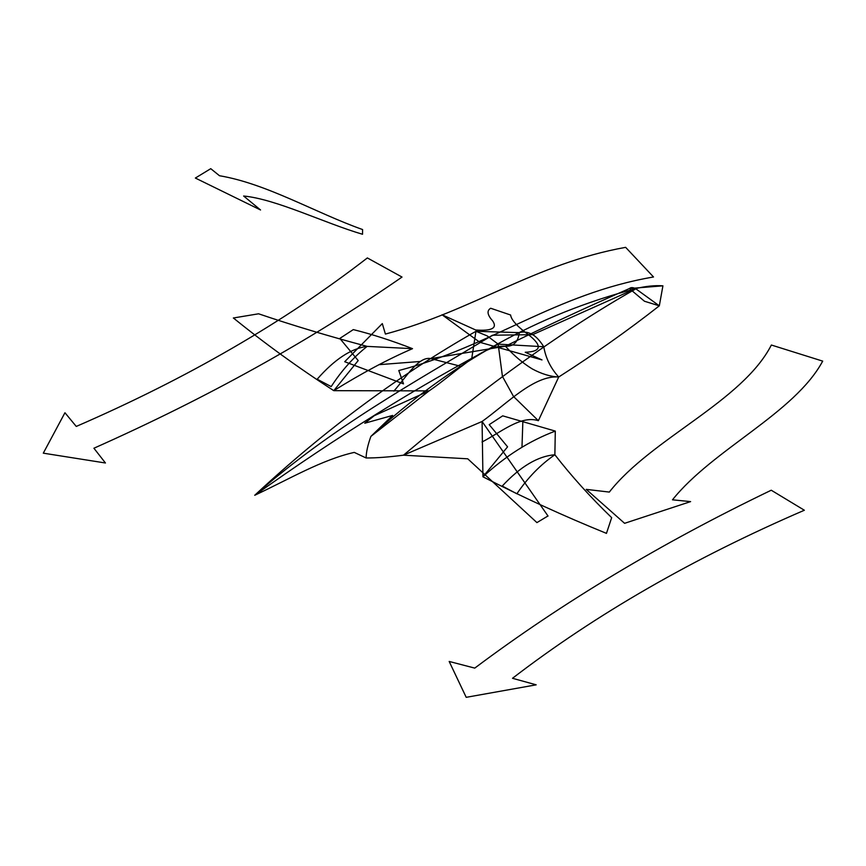 <?xml version="1.0" encoding="UTF-8"?>
<svg xmlns="http://www.w3.org/2000/svg" width="866" height="866" viewBox="0 0 866 866"><rect width="100%" height="100%" fill="white"/><g stroke="black" fill="none" stroke-linecap="round" stroke-linejoin="round"><path stroke-width="1.3" d="M635.449 288.811C538.782 313.773 450.601 362.973 370.897 436.399C367.79 444.983 366.199 452.182 366.112 457.973C376.299 458.017 388.747 457.086 403.469 455.191L482.081 421.482L482.936 476.787C522.393 497.073 563.55 515.92 606.417 533.348M662.923 285.823C654.848 285.26 645.722 286.191 635.557 288.627C632.938 287.317 630.881 287.285 629.409 288.551L662.923 285.823L659.318 305.828C627.677 330.639 594.141 354.367 558.711 377.002L538.371 420.703C520.823 414.944 500.451 432.621 482.026 441.996M366.112 457.973L354.27 452.398C321.914 459.694 289.558 478.941 254.723 495.287C333.497 426.31 413.634 382.815 492.473 335.239L532.677 334.644C536.292 336.766 539.994 340.803 543.772 346.746C545.699 358.134 550.679 368.212 558.711 377.002C550.267 376.591 541.412 373.874 532.157 368.862C522.934 363.211 514.014 355.655 505.398 346.216C545.591 326.33 586.932 307.116 629.409 288.551L644.466 301.249L659.318 305.828L635.557 288.627L532.677 334.644C528.152 332.068 523.703 331.407 519.34 332.641C518.03 342.157 513.386 346.681 505.398 346.216C481.745 344.7 454.888 373.506 429.092 390.891L374.231 415.702M461.329 366.437L430.813 358.611C418.603 355.926 405.624 377.868 393.868 391.107M519.34 332.641L475.954 331.299L471.71 358.676L461.351 366.524M543.772 346.746L498.156 344.127L487.233 335.921L475.954 331.299C398.782 375.184 325.042 429.85 254.723 495.287C336.906 436.702 418.051 386.312 498.156 344.127L502.442 376.418L513.657 396.725M358.188 360.559L339.818 338.422L353.306 329.6C371.828 334.189 391.562 340.544 412.519 348.662C388.325 359.076 362.075 373.073 333.767 390.663C298.11 367.585 264.66 343.358 233.398 317.984M358.123 360.657L333.767 390.663L429.092 390.891L370.897 436.399L392.612 415.431L364.792 423.214M412.519 348.662L367.162 346.389C329.091 336.289 292.892 325.432 258.588 313.795L233.344 317.995M76.284 426.429C187.24 378.28 284.265 322.109 367.357 257.938L402.019 277.055C310.461 340.49 207.764 397.548 93.918 448.231L105.446 462.996L43.3 453.167L64.939 412.768M76.24 426.408L65.026 412.833M398.793 370.518L403.513 383.876L344.711 361.717L382.307 323.603L385.402 334.07C473.096 310.667 535.08 263.621 625.631 247.34L653.516 276.979C555.355 293.758 491.607 346.324 398.761 370.551M367.162 346.389C351.25 348.381 334.59 359.314 317.183 379.211L331.191 386.582C341.724 370.421 353.707 357.019 367.162 346.389M362.583 229.544C315.505 212.841 266.847 183.7 219.488 175.733L210.752 168.675L195.359 178.05L260.547 209.973L243.627 196.019C276.211 199.126 324.534 223.125 362.529 234.264L362.583 229.544M420.259 361.479L379.005 364.673M374.274 415.68L364.77 423.236M505.398 346.216L430.813 358.611M558.711 377.002C534.192 374.989 507.032 403.61 482.081 421.482L548.048 516.06M635.687 288.941C565.054 328.95 487.655 384.363 403.469 455.191L467.748 458.807L536.909 522.588M507.573 446.813L489.203 424.665L502.691 415.842L555.301 431.095C529.689 440.697 505.571 455.927 482.936 476.787L507.519 446.899M513.733 396.693L538.371 420.703M555.301 431.095L554.868 454.758C571.625 476.322 590.558 497.29 611.667 517.651L606.449 533.402M512.51 678.284C595.916 614.221 693.201 558.202 804.352 510.236L771.249 490.221C661.364 543.079 562.532 602.379 474.752 668.108L449.173 661.451L466.2 697.325L536.173 684.833M512.553 678.305L536.065 684.79M609.361 492.083L586.228 489.366L624.592 523.313L690.613 501.609L672.481 499.812C713.021 449.183 794.512 413.407 822.7 361.122L771.368 345.025C742.314 401.694 651.264 438.499 609.296 492.105M554.868 454.758C537.883 456.133 520.347 466.558 502.248 486.053L516.872 493.793C527.697 477.794 540.352 464.782 554.868 454.758M510.604 315.007C511.221 319.922 517.359 326.623 528.996 335.11C542.495 345.924 541.239 351.639 525.229 352.256L541.997 359.92L479.84 342.297L442.061 314.769L475.672 329.989C491.942 331.158 497.593 328.106 492.613 320.842C487.266 314.856 486.627 310.667 490.676 308.253L510.604 315.007M522.88 420.724L521.981 447.213M547.983 515.963L536.898 522.62"/></g></svg>
